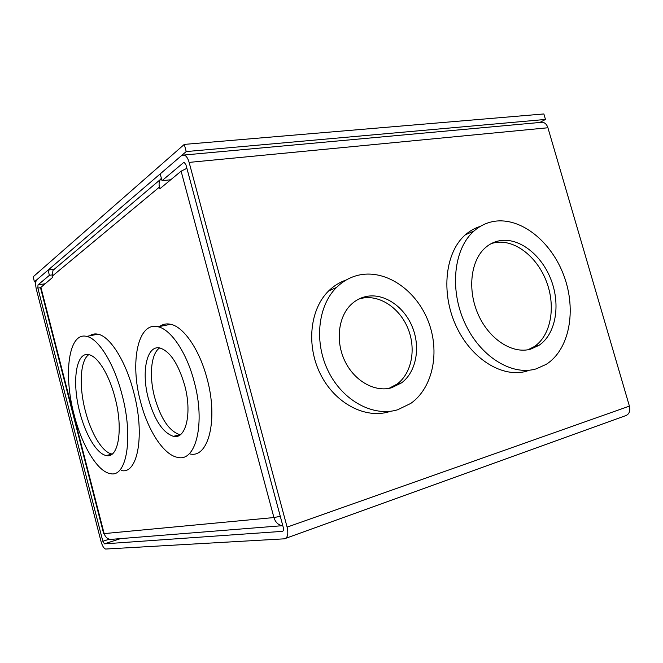 <?xml version="1.0" encoding="UTF-8"?>
<svg xmlns="http://www.w3.org/2000/svg" width="663" height="663" viewBox="0 0 663 663"><rect width="100%" height="100%" fill="white"/><g stroke="black" fill="none" stroke-linecap="round" stroke-linejoin="round"><path stroke-width="0.99" d="M397.659 409.775C373.642 417.11 343.351 401.264 328.666 371.984C313.839 342.796 317.71 305.867 336.522 287.46C343.351 280.756 351.233 276.546 360.175 274.822C386.861 269.791 416.306 290.593 428.157 321.049C440.199 351.431 433.171 387.623 410.778 403.419L397.659 409.775M389.065 411.764C365.189 419.049 335.147 403.427 320.635 374.529C305.974 345.721 309.886 309.231 328.591 290.982C333.804 285.861 339.705 282.189 346.293 279.96M536.35 368.81C512.043 376.327 480.07 356.711 464.73 322.79C449.216 288.977 453.931 248.327 474.045 230.981C479.946 225.834 486.592 222.635 493.968 221.384C520.985 216.909 551.575 241.722 564.022 276.032C576.677 310.259 569.542 349.558 546.254 364.319L536.35 368.81M527.11 371.056C502.885 378.532 471.111 359.172 455.937 325.649C440.58 292.234 445.354 251.998 465.418 234.768C469.926 230.832 474.907 228.031 480.368 226.365M391.551 387.78L401.587 382.841C416.314 371.877 420.748 347.346 412.311 326.892C403.999 306.381 383.952 292.814 366.191 296.494C360.631 297.662 355.683 300.264 351.349 304.3C338.254 316.458 335.254 341.337 344.967 361.244C354.572 381.217 375.009 392.513 391.551 387.78M388.999 388.369L397.17 384.026C411.856 373.12 416.314 348.721 407.927 328.392C399.656 308.013 379.692 294.546 361.99 298.226L358.749 299.088M530.698 349.136L538.953 345.357C555.727 334.26 560.765 305.287 551.202 280.134C541.795 254.915 519.137 237.13 499.537 240.744C494.499 241.672 489.94 243.851 485.871 247.266C470.796 259.755 467.059 289.466 478.172 314.403C489.145 339.415 512.557 354.39 530.698 349.136M528.038 349.741L534.212 346.633C550.97 335.586 556.042 306.745 546.527 281.734C537.171 256.656 514.571 238.987 495.012 242.608L491.507 243.478M120.608 538.605L104.456 543.851L102.84 541.273L37.874 288.107L37.99 284.899L49.402 275.319L48.059 270.123L36.697 279.869C35.437 281.518 35.33 284.676 36.366 289.358L101.016 541.414C102.309 545.906 103.842 548.45 105.616 549.047L284.344 538.828C287.676 537.942 288.596 534.046 287.112 527.126L189.129 162.394L547.911 127.76C546.892 124.627 545.119 122.779 542.591 122.216L539.947 122.464M285.828 538.29L624.919 415.925C629.005 414.698 630.505 411.425 629.411 406.121L547.911 127.76M104.456 543.851L282.347 531.361C283.457 531.055 283.764 529.737 283.267 527.425L185.996 164.996L184.331 162.501L183.444 162.692L162.021 180.692L160.206 173.897L181.538 155.581L184.198 155.009C186.303 155.846 187.952 158.308 189.129 162.394M170.714 179.772L162.021 180.692M48.059 270.123L54.358 269.17M49.402 275.319L51.888 274.93M178.778 434.903L179.225 435.434M74.09 414.64C63.176 374.089 68.596 331.707 86.629 336.398C98.431 338.536 114.036 363.349 122.017 394.642C133.677 437.779 126.558 477.874 110.406 473.639C97.494 471.824 81.806 445.312 74.09 414.64M121.354 470.539C137.78 474.642 145.247 434.721 133.628 391.908C125.688 360.846 109.942 336.257 97.942 334.185C94.867 333.539 92.099 334.086 89.629 335.809M140.614 401.977C129.733 362.603 137.796 321.265 158.101 326.784C170.897 329.412 186.618 352.484 194.135 381.465C205.696 423.193 195.917 462.21 177.767 457.395C163.794 455.191 147.924 430.602 140.614 401.977M189.958 453.931C208.373 458.581 218.508 419.762 206.997 378.399C199.522 349.666 183.684 326.834 170.706 324.29C166.587 323.37 162.891 324.108 159.617 326.486M79.809 412.253C85.502 434.87 97.03 454.18 106.387 455.539C118.412 458.697 123.484 429.036 114.989 397.576C109.146 374.628 97.668 356.238 88.908 354.705C75.872 351.299 71.712 382.195 79.809 412.253M88.776 354.672C80.115 360.365 78.847 386.388 85.336 410.927C91.013 433.469 102.591 452.688 112.039 454.006L112.196 454.031M148.479 398.96C154.645 420.359 162.965 432.823 173.457 436.345C185.93 439.668 192.361 413.074 184.621 385.112C178.306 363.838 170.151 351.489 160.156 348.067C146.697 344.412 141.045 372.076 148.479 398.96M159.626 347.959C150.94 353.495 148.935 376.203 154.678 397.46C160.827 418.767 169.189 431.165 179.756 434.646L180.311 434.729M282.836 525.825C278.443 525.195 275.476 522.436 273.927 517.554L103.668 533.649L40.509 287.709L52.443 277.548L52.12 276.264L159.443 187.065L159.891 188.723L181.115 171.178L186.891 168.319M181.115 171.178L273.927 517.554L280.283 516.32M178.281 435.044L178.935 435.591M56.04 267.744L53.007 270.313L52.12 276.264M159.443 187.065C158.739 184.239 159.045 181.728 160.363 179.524L161.358 178.231M40.849 287.137L104.166 533.69C105.856 538.323 109.022 540.146 113.663 539.16L282.032 525.718M401.952 135.086L413.115 134.067M35.877 281.593L34.426 281.816L33.15 276.827L184.297 144.401L543.867 113.953L545.475 119.448L539.806 122.473M34.426 281.816L186.22 151.57L184.297 144.401M186.22 151.57L545.475 119.448M629.411 406.121L287.112 527.126M183.444 162.692L184.521 162.584M44.885 283.797L37.99 284.899M109.262 539.201L102.84 541.273M37.874 288.107L40.509 287.676M282.347 531.361L282.819 531.196M336.522 287.46L328.591 290.982M474.045 230.981L465.418 234.768M397.17 384.026L401.587 382.841M534.212 346.633L538.953 345.357M542.591 122.216L184.198 155.009M104.389 543.842L120.525 538.613M86.629 336.398L97.942 334.185M158.101 326.784L170.706 324.29M112.039 454.006L106.387 455.539M179.756 434.646L173.457 436.345M160.363 179.524L53.007 270.313"/></g></svg>
